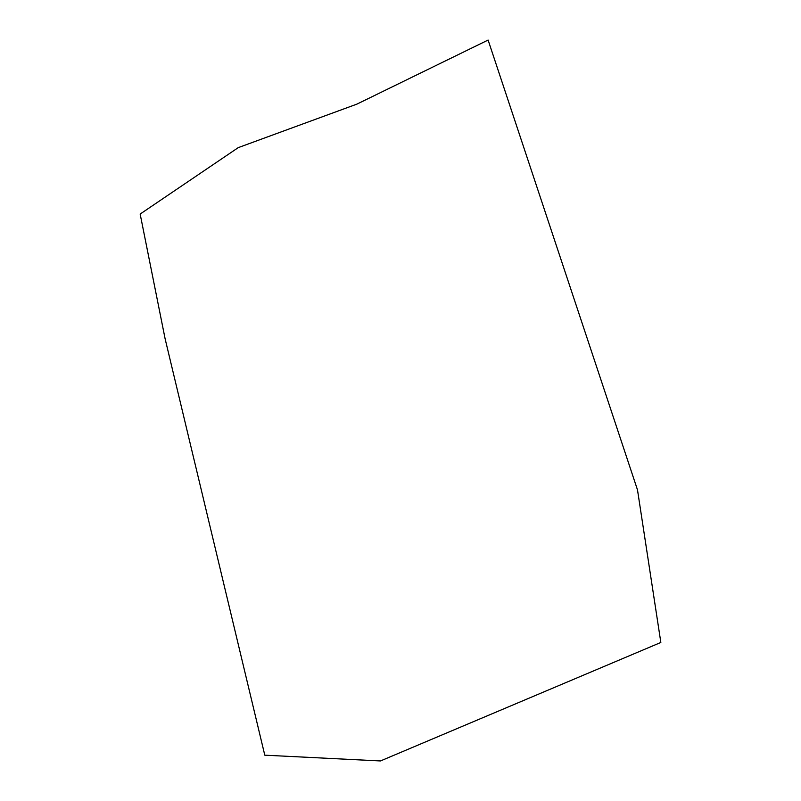 <?xml version="1.0" encoding="UTF-8"?>
<svg xmlns="http://www.w3.org/2000/svg" width="801" height="801" viewBox="0 0 801 801"><rect width="100%" height="100%" fill="white"/><g stroke="black" fill="none" stroke-linecap="round" stroke-linejoin="round"><path stroke-width="0.6" stroke-dasharray="4 3" d=""/><path stroke-width="1.2" d="M488.109 40.05L637.496 489.902L660.845 642.462L380.475 760.95L264.791 755.183L165.116 338.803L140.155 214.047L238.237 147.634L356.906 104.12L488.109 40.05"/></g></svg>
